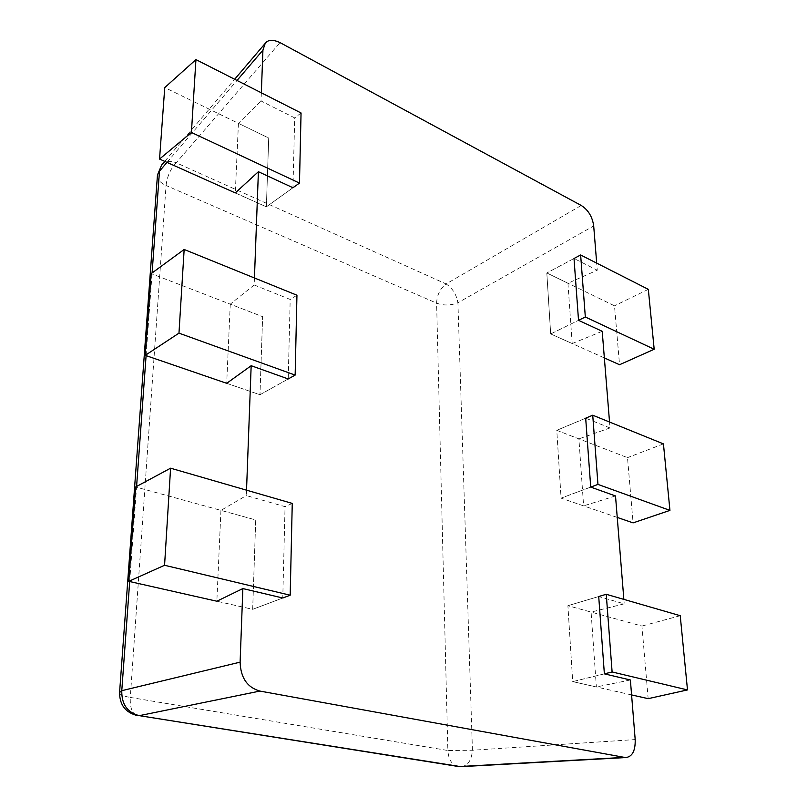 <?xml version="1.0" encoding="UTF-8"?>
<svg xmlns="http://www.w3.org/2000/svg" width="807" height="807" viewBox="0 0 807 807"><rect width="100%" height="100%" fill="white"/><g stroke="black" fill="none" stroke-linecap="round" stroke-linejoin="round"><path stroke-width="0.61" stroke-dasharray="4.04 3.03" d="M604.352 357.925L550.677 333.927L546.813 272.968L614.49 305.813L619.544 364.724M602.204 331.304L572.193 343.55L550.677 333.927L578.528 320.318L550.677 333.927L546.813 272.968L567.946 283.227L597.261 270.204L596.696 263.122M648.324 289.35L614.49 305.813M574.009 258.502L546.813 272.968L574.009 258.502L597.261 270.204M617.244 517.428L561.077 498.141L556.78 430.323L627.503 457.65L633.091 522.875M590.724 487.095L561.077 498.141L556.78 430.323L578.901 438.867L583.612 505.888L561.077 498.141L590.724 487.095M663.435 443.89L627.503 457.65M585.68 418.177L556.78 430.323L585.68 418.177L610.011 427.952L609.537 422.021M631.578 694.918L572.708 681.612L567.896 605.704L641.938 626.05L648.162 698.66M604.372 673.855L572.708 681.612L567.896 605.704L591.087 612.079L596.363 686.959L572.708 681.612L604.372 673.855M680.23 615.701L641.938 626.05M598.713 596.524L567.896 605.704L598.713 596.524L624.225 603.838L623.861 599.389M261.337 92.805L261.034 100.966L294.696 117.903L292.961 187.749L266.371 206.824L268.711 138.027L164.749 87.59M238.438 123.34L235.291 192.923L266.371 206.824L268.711 138.027L238.438 123.34L261.034 100.966M301.051 112.98L294.696 117.903M254.437 277.981L254.175 284.972L290.187 299.447L288.22 378.957L259.975 394.744L262.628 316.667L151.202 273.603M230.267 304.158L226.696 383.315L259.975 394.744L262.628 316.667L230.267 304.158L254.175 284.972M296.946 295.221L290.187 299.447M246.528 490.172L246.327 495.569L285.053 506.665L282.783 597.997L252.682 609.325L255.718 519.94L135.647 486.954M220.947 510.387L216.851 601.225L252.682 609.325L255.718 519.94L220.947 510.387L246.327 495.569M292.255 503.407L285.053 506.665M630.378 679.988L596.363 686.959M624.225 603.838L591.087 612.079M615.509 495.952L583.612 505.888M610.011 427.952L578.901 438.867M572.193 343.55L567.946 283.227M458.194 766.468C451.95 765.026 448.5 759.71 447.865 750.51L130.28 697.43L166.05 185.489L436.617 303.16C436.93 295.1 440.087 288.694 446.1 283.953C452.495 288.19 456.439 294.454 457.922 302.746L593.69 225.95M161.622 165.011C165.001 161.339 169.874 160.593 176.239 162.782L280.029 42.61M461.584 766.63C468.01 765.571 471.621 760.103 472.428 750.248L457.922 302.746C450.74 305.571 443.638 305.712 436.617 303.16L447.865 750.51L472.428 750.248L635.19 739.575M119.577 692.507C119.416 694.494 122.977 696.128 130.28 697.43C129.887 708.203 132.398 714.296 137.815 715.698M581.232 205.462L446.1 283.953L176.239 162.782C170.529 168.865 167.13 176.43 166.05 185.489C159.998 182.685 157.143 179.184 157.466 174.998M292.961 187.749L266.371 206.824L235.291 192.923M288.22 378.957L259.975 394.744L226.696 383.315M282.783 597.997L252.682 609.325L216.851 601.225M166.988 162.389L237.016 80.458M129.695 581.534L136.595 486.439M146.097 355.635L152.089 272.948M164.719 161.37L234.655 79.257"/><path stroke-width="1.21" d="M654.184 349.26L585.327 317L580.637 254.972L648.324 289.35L654.184 349.26L619.544 364.724L604.352 357.925M585.327 317L578.528 320.318L602.204 331.304L609.537 422.021M580.637 254.972L574.009 258.502L578.528 320.318M669.941 510.387L597.957 484.402L592.731 415.212L663.435 443.89L669.941 510.387L633.091 522.875L617.244 517.428M597.957 484.402L590.724 487.095L585.68 418.177L592.731 415.212M687.493 689.924L612.11 671.959L606.249 594.285L680.23 615.701L687.493 689.924L648.162 698.66L631.578 694.918M612.11 671.959L604.372 673.855L598.713 596.524L606.249 594.285M191.42 132.459L299.478 183.088L301.051 112.98L195.94 59.597L191.42 132.459L159.544 159.06L235.291 192.923L258.401 171.709L292.961 187.749L299.478 183.088M195.94 59.597L164.749 87.59L159.544 159.06M178.972 333.15L295.15 375.094L296.946 295.221L184.157 249.474L178.972 333.15L145.24 355.342L226.696 383.315L251.169 365.712L288.22 378.957L295.15 375.094M184.157 249.474L151.202 273.603L145.24 355.342M164.567 565.273L290.187 595.213L292.255 503.407L170.59 468.191L164.567 565.273L128.767 581.333L216.851 601.225L242.857 588.575L282.783 597.997L290.187 595.213M170.59 468.191L135.647 486.954L128.767 581.333M590.724 487.095L615.509 495.952L623.861 599.389M604.372 673.855L630.378 679.988L635.19 739.575C635.472 750.843 632.264 756.845 625.576 757.581L259.935 691.074C247.265 687.443 240.657 677.799 240.113 662.144L242.857 588.575M246.528 490.172L251.169 365.712M254.437 277.981L258.401 171.709M261.337 92.805L262.931 50.135L265.2 43.396C267.974 39.624 272.917 39.361 280.029 42.61L581.232 205.462C588.263 209.951 592.409 216.78 593.69 225.95L596.696 263.122M161.622 165.011L157.466 174.998L161.622 165.011L164.719 161.37M458.194 766.468L139.308 715.658C127.375 712.591 121.534 704.269 121.776 690.691L240.113 662.144M152.089 272.948L159.483 171.185L166.988 162.389M237.016 80.458L262.931 50.135M157.466 174.998L119.577 692.507L121.776 690.691L129.695 581.534M136.595 486.439L146.097 355.635M623.73 757.43L459.879 766.509L139.308 715.658L259.935 691.074M234.655 79.257L265.19 43.396M461.584 766.63L625.576 757.561M119.577 692.507C119.607 705.096 125.69 712.823 137.815 715.698"/></g></svg>
